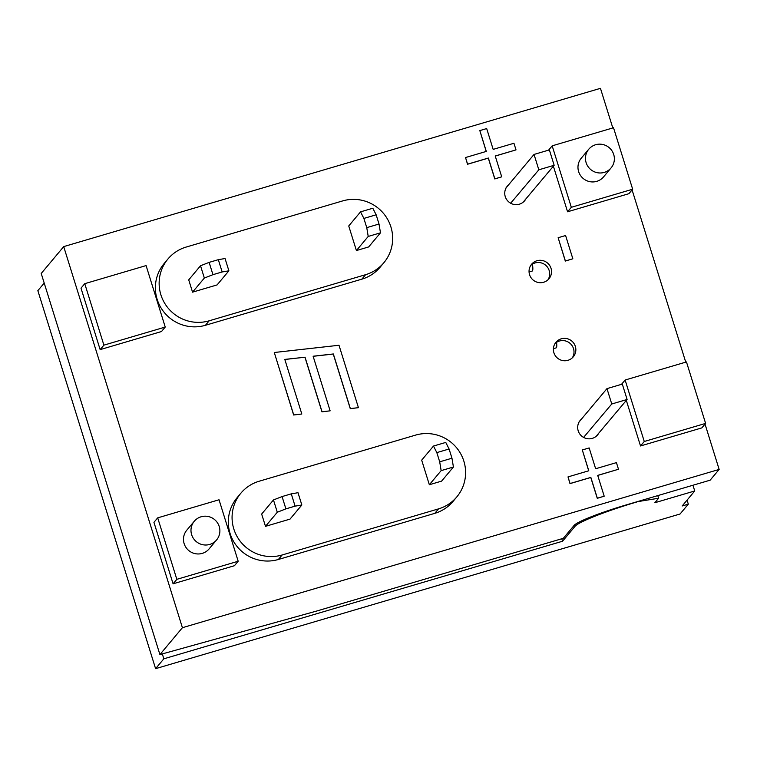 <?xml version="1.0" encoding="UTF-8"?>
<svg xmlns="http://www.w3.org/2000/svg" width="757" height="757" viewBox="0 0 757 757"><rect width="100%" height="100%" fill="white"/><g stroke="black" fill="none" stroke-linecap="round" stroke-linejoin="round"><path stroke-width="1.14" d="M578.859 422.207L606.972 388.625L611.76 403.992L583.6 437.414A11.317 11.137 -140.1 0 1 578.916 422.359L578.859 422.207M596.592 435.947A11.317 11.137 39.9 0 0 596.951 435.332L627.099 399.469L622.311 384.102L606.972 388.625M627.099 399.469L611.76 403.992M598.825 433.099A11.317 11.137 -140.1 0 1 583.808 437.527L583.647 437.574M505.922 188.02L534.035 154.437L538.823 169.805L510.663 203.226A11.317 11.137 -140.1 0 1 505.969 188.171L505.922 188.02M523.655 201.759A11.317 11.137 39.9 0 0 524.014 201.144L554.152 165.281L549.374 149.914L534.035 154.437M554.152 165.281L538.823 169.805M525.888 198.911A11.317 11.137 -140.1 0 1 510.861 203.34L510.71 203.387M579.275 421.715A11.317 11.137 -140.1 0 1 581.404 419.17M547.964 279.825A11.317 11.137 39.9 0 0 530.752 265.414M572.283 357.891A11.317 11.137 39.9 0 0 555.07 343.479M612.801 127.961L600.452 88.332L63.711 246.612L182.409 627.704L719.15 469.425L705.032 424.09M685.738 362.149L632.086 189.903M551.03 268.338A11.317 11.137 -140.1 0 1 533.146 280.043A11.317 11.137 -140.1 0 1 542.457 260.531A11.317 11.137 -140.1 0 1 551.03 268.338M575.348 346.403A11.317 11.137 -140.1 0 1 557.464 358.099A11.317 11.137 -140.1 0 1 566.766 338.597A11.317 11.137 -140.1 0 1 575.348 346.403M383.875 262.717L380.128 267.193A38.815 38.181 -140.1 0 1 361.846 279.163L205.421 325.292A38.815 38.181 -140.1 0 1 161.951 309.348A38.815 38.181 -140.1 0 1 164.174 263.493L167.922 259.017A38.815 38.181 -140.1 0 1 186.203 247.047L342.618 200.927A38.815 38.181 -140.1 0 1 386.098 216.862A38.815 38.181 -140.1 0 1 383.875 262.717A38.815 38.181 -140.1 0 1 365.593 274.687L209.169 320.807A38.815 38.181 -140.1 0 1 165.698 304.863A38.815 38.181 -140.1 0 1 167.922 259.017M632.663 189.212L571.327 207.304L552.175 145.836L613.52 127.744L632.663 189.212L628.916 193.688L567.57 211.78L553.376 166.209M165.234 327.052L161.487 331.528L100.151 349.62L80.999 288.152L84.756 283.676L146.092 265.584L165.234 327.052L103.898 345.145L84.756 283.676M705.609 423.4L644.264 441.492L625.121 380.023L686.457 361.941L705.609 423.4L701.853 427.885L640.517 445.968L626.323 400.396M238.181 561.24L234.433 565.716L173.088 583.808L153.945 522.339L157.693 517.864L219.038 499.771L238.181 561.24L176.835 579.332L157.693 517.864M456.812 496.904L453.065 501.389A38.815 38.181 -140.1 0 1 434.783 513.35L278.368 559.48A38.815 38.181 -140.1 0 1 234.888 543.535A38.815 38.181 -140.1 0 1 237.111 497.68L240.858 493.204A38.815 38.181 -140.1 0 1 259.14 481.234L415.565 435.114A38.815 38.181 -140.1 0 1 459.035 451.049A38.815 38.181 -140.1 0 1 456.812 496.904A38.815 38.181 -140.1 0 1 438.54 508.874L282.115 554.995A38.815 38.181 -140.1 0 1 238.635 539.06A38.815 38.181 -140.1 0 1 240.858 493.204M604.2 496.195L597.264 498.314L590.772 477.487L569.993 483.619L568.005 476.901L588.785 470.778L582.303 449.951L589.164 447.936L595.645 468.753L616.425 462.622L618.488 469.255L597.708 475.377L604.2 496.195L597.339 498.22L590.848 477.402L570.068 483.524L568.005 476.901M588.691 470.807L582.303 449.951M618.488 469.255L597.727 475.443M501.721 176.835L494.785 178.945L488.303 158.128L467.523 164.25L465.527 157.541L486.306 151.409L479.824 130.592L486.685 128.567L493.167 149.384L513.946 143.262L516.009 149.886L495.229 156.008L501.721 176.835L494.86 178.851L488.369 158.033L467.599 164.165L465.527 157.541M486.212 151.438L479.824 130.592M516.009 149.886L495.248 156.074M572.841 258.78L565.309 261.07L558.136 237.717L565.593 235.522L572.841 258.78L565.384 260.985L558.136 237.717M304.948 357.228L284.802 359.405L301.816 414.013L293.725 414.921L274.28 352.507L339.004 345.258L358.44 407.673L350.349 408.572L333.345 353.964L313.114 356.225L330.128 410.843L321.962 411.836L304.948 357.228L284.831 359.48M301.816 414.013L293.65 415.006L274.28 352.507M358.44 407.673L350.273 408.666L333.269 354.049L313.143 356.31M506.329 187.528A11.317 11.137 -140.1 0 1 508.467 184.982M532.426 264.155A19.408 2.933 73.6 0 1 532.171 271.072L529.067 271.981M556.546 342.344A19.408 2.933 73.6 0 1 556.102 347.898L553.386 348.703M63.711 246.612L41.219 273.476L159.916 654.568L316.407 611.117L563.312 538.312L574.184 525.33A48.524 4.797 -17.3 0 1 625.812 505.042L710.151 480.175L719.15 469.425M182.409 627.704L159.916 654.568M330.128 410.843L322.037 411.751L305.024 357.134M439.694 461.827L436.827 452.61L449.09 448.996L445.759 442.429L433.496 446.043L421.687 460.152L429.342 484.735L441.615 481.121L453.424 467.012L451.967 458.212L439.694 461.827L441.151 470.627L453.424 467.012M295.098 506.149L285.9 508.855L282.068 496.564L273.466 499.951L261.657 514.05L265.489 526.342L290.026 519.113L301.835 505.004L298.003 492.712L291.275 493.857L295.098 506.149L301.835 505.004M194.275 521.251L186.771 530.212A14.553 14.317 39.9 0 0 188.748 550.528A14.553 14.317 39.9 0 0 209.102 548.901L216.597 539.94A14.553 14.317 -140.1 0 1 196.243 541.577A14.553 14.317 -140.1 0 1 208.213 516.501A14.553 14.317 -140.1 0 1 216.597 539.94M173.088 583.808L176.835 579.332M640.517 445.968L644.264 441.492M621.506 384.338L625.121 380.023M100.151 349.62L103.898 345.145M588.757 149.224L581.262 158.185A14.553 14.317 39.9 0 0 583.231 178.501A14.553 14.317 39.9 0 0 603.584 176.873L611.079 167.912A14.553 14.317 -140.1 0 1 590.725 169.549A14.553 14.317 -140.1 0 1 602.695 144.473A14.553 14.317 -140.1 0 1 611.079 167.912M567.57 211.78L571.327 207.304M548.57 150.151L552.175 145.836M222.161 271.962L212.954 274.668L209.131 262.376L200.52 265.764L188.72 279.863L192.543 292.155L217.079 284.925L228.888 270.817L225.056 258.525L218.328 259.67L222.161 271.962L228.888 270.817M366.757 227.639L363.88 218.423L376.153 214.799L372.822 208.241L360.55 211.856L348.74 225.965L356.405 250.548L368.668 246.933L380.478 232.825L379.02 224.025L366.757 227.639L368.214 236.439L380.478 232.825M449.09 448.996L451.967 458.212M282.068 496.564L291.275 493.857M265.489 526.342L277.299 512.243L285.9 508.855M273.466 499.951L277.299 512.243M209.131 262.376L218.328 259.67M192.543 292.155L204.352 278.056L212.954 274.668M200.52 265.764L204.352 278.056M376.153 214.799L379.02 224.025M429.342 484.735L441.151 470.627M433.496 446.043L436.827 452.61M356.405 250.548L368.214 236.439M360.55 211.856L363.88 218.423M687.053 500.131L688.312 504.153L682.18 505.969L694.737 490.962L654.862 502.724L658.609 498.248L657.786 495.608M658.609 498.248L637.016 501.74M637.072 501.9A58.223 5.753 162.7 0 0 575.112 526.238L574.677 524.828M692.948 485.246L694.737 490.962M575.112 526.238L562.555 541.236L561.789 538.757M562.555 541.236L163.834 658.817L162.31 653.906M688.312 504.153L680.06 514.003L155.592 668.668L37.85 290.65L44.209 283.061M163.834 658.817L155.592 668.668M434.783 513.35L438.54 508.874M278.368 559.48L282.115 554.995M361.846 279.163L365.593 274.687M205.421 325.292L209.169 320.807"/></g></svg>
